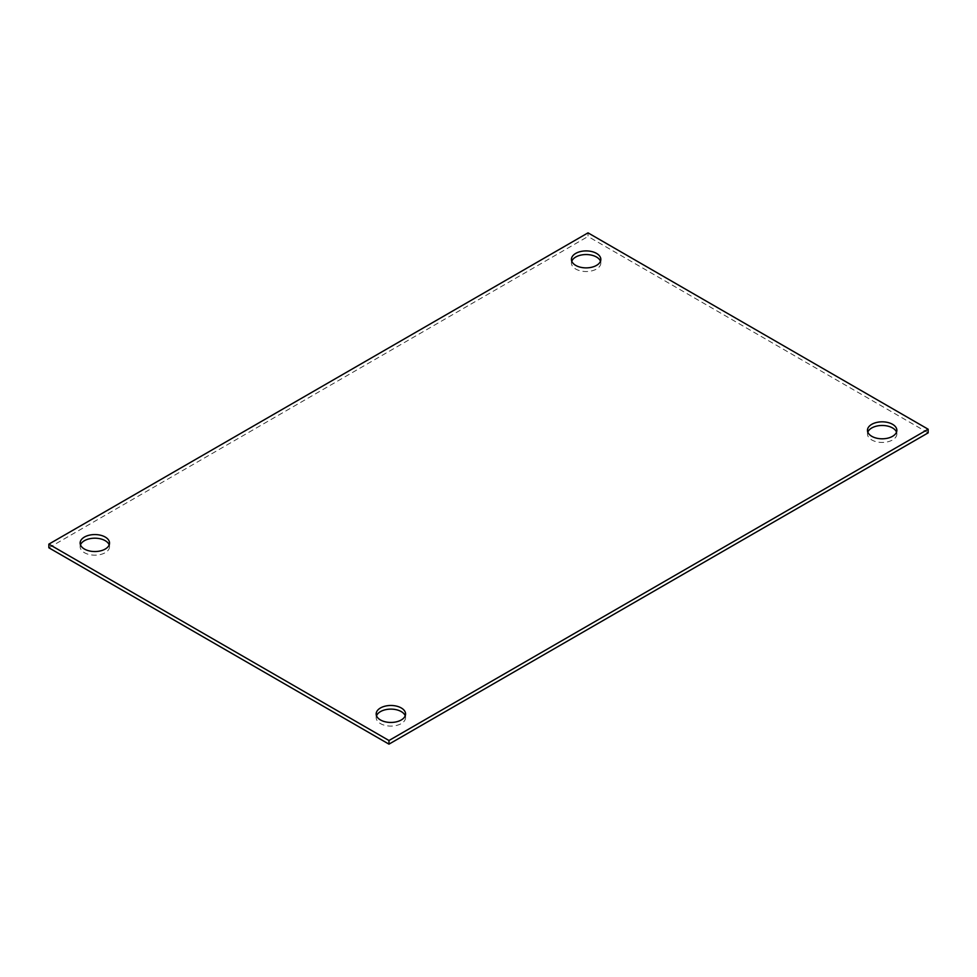 <?xml version="1.0" encoding="UTF-8"?>
<svg xmlns="http://www.w3.org/2000/svg" width="977" height="977" viewBox="0 0 977 977"><rect width="100%" height="100%" fill="white"/><g stroke="black" fill="none" stroke-linecap="round" stroke-linejoin="round"><path stroke-width="0.73" stroke-dasharray="4.88 3.66" d="M867.808 432.139A14.692 8.488 0 0 0 867.466 433.947A14.692 8.488 0 0 0 871.777 439.955A14.692 8.488 0 0 0 887.8 441.787A14.692 8.488 0 0 0 896.862 433.947A14.692 8.488 0 0 0 896.532 432.139M928.15 432.86L588.02 236.483L588.02 232.856M48.85 547.779L588.02 236.483M80.468 544.861A14.692 8.488 0 0 0 80.138 546.68A14.692 8.488 0 0 0 84.437 552.689A14.692 8.488 0 0 0 100.46 554.521A14.692 8.488 0 0 0 109.534 546.68A14.692 8.488 0 0 0 109.192 544.861M571.777 261.213A14.692 8.488 0 0 0 571.435 263.033A14.692 8.488 0 0 0 575.734 269.041A14.692 8.488 0 0 0 591.757 270.873A14.692 8.488 0 0 0 600.831 263.033A14.692 8.488 0 0 0 600.489 261.213M376.511 715.787A14.692 8.488 0 0 0 376.169 717.606A14.692 8.488 0 0 0 380.48 723.603A14.692 8.488 0 0 0 396.491 725.447A14.692 8.488 0 0 0 405.565 717.606A14.692 8.488 0 0 0 405.223 715.787M867.466 433.947L867.466 430.32M896.862 433.947L896.862 430.32M109.534 546.68L109.534 543.053M80.138 546.68L80.138 543.053M571.435 263.033L571.435 259.394M600.831 263.033L600.831 259.394M405.565 717.606L405.565 713.967M376.169 717.606L376.169 713.967"/><path stroke-width="1.47" d="M892.563 424.311A14.692 8.488 0 0 0 876.54 422.479A14.692 8.488 0 0 0 867.466 430.32A14.692 8.488 0 0 0 871.777 436.316A14.692 8.488 0 0 0 887.8 438.16A14.692 8.488 0 0 0 896.862 430.32A14.692 8.488 0 0 0 892.563 424.311M896.532 432.139A14.692 8.488 0 0 0 892.563 427.95A14.692 8.488 0 0 0 878.042 425.813A14.692 8.488 0 0 0 867.808 432.139M928.15 429.221L588.02 232.856L48.85 544.14L388.98 740.517L928.15 429.221L928.15 432.86L388.98 744.144L388.98 740.517M401.266 707.959A14.692 8.488 0 0 0 385.243 706.127A14.692 8.488 0 0 0 376.169 713.967A14.692 8.488 0 0 0 380.48 719.964A14.692 8.488 0 0 0 396.491 721.808A14.692 8.488 0 0 0 405.565 713.967A14.692 8.488 0 0 0 401.266 707.959M575.734 265.402A14.692 8.488 0 0 0 591.757 267.234A14.692 8.488 0 0 0 600.831 259.394A14.692 8.488 0 0 0 596.52 253.397A14.692 8.488 0 0 0 580.509 251.553A14.692 8.488 0 0 0 571.435 259.394A14.692 8.488 0 0 0 575.734 265.402M105.223 537.045A14.692 8.488 0 0 0 89.2 535.213A14.692 8.488 0 0 0 80.138 543.053A14.692 8.488 0 0 0 84.437 549.05A14.692 8.488 0 0 0 100.46 550.894A14.692 8.488 0 0 0 109.534 543.053A14.692 8.488 0 0 0 105.223 537.045M388.98 744.144L48.85 547.779L48.85 544.14M109.192 544.861A14.692 8.488 0 0 0 105.223 540.684A14.692 8.488 0 0 0 90.702 538.535A14.692 8.488 0 0 0 80.468 544.861M600.489 261.213A14.692 8.488 0 0 0 596.52 257.036A14.692 8.488 0 0 0 581.999 254.887A14.692 8.488 0 0 0 571.777 261.213M405.223 715.787A14.692 8.488 0 0 0 401.266 711.598A14.692 8.488 0 0 0 386.745 709.461A14.692 8.488 0 0 0 376.511 715.787"/></g></svg>
